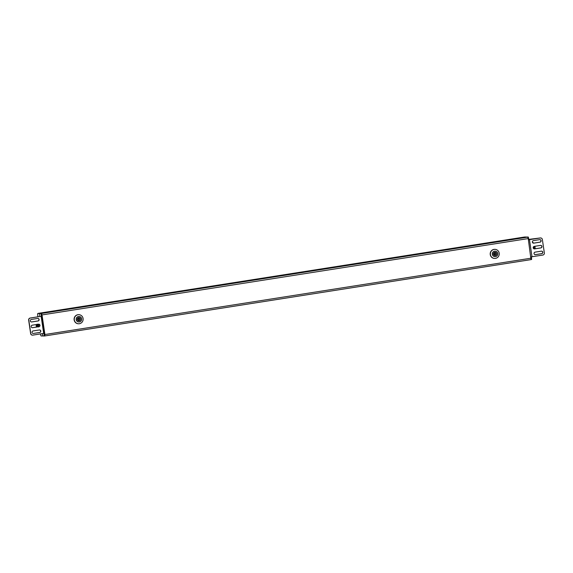 <?xml version="1.0" encoding="UTF-8"?>
<svg xmlns="http://www.w3.org/2000/svg" width="573" height="573" viewBox="0 0 573 573"><rect width="100%" height="100%" fill="white"/><g stroke="black" fill="none" stroke-linecap="round" stroke-linejoin="round"><path stroke-width="0.86" d="M44.823 335.943L531.013 259.619L528.234 238.583L527.697 237.136L524.367 237.043L38.119 313.438M43.856 333.4L44.536 333.615L44.737 335.95L44.909 334.517L42.015 314.921L41.478 313.467L38.155 313.374L524.367 237.043M36.507 325.5L36.6 326.18M36.815 324.311L37.41 326.431L37.159 326.087L36.851 326.517M37.374 324.225L37.976 326.338L37.696 326.008L37.56 326.409L36.951 324.289M36.693 324.712L37.159 326.087M37.252 324.626L37.725 326.001M37.818 324.54L38.498 326.223M38.162 326.775L38.183 326.811A1.74 0.387 -98.9 0 1 38.162 326.775A1.74 0.387 -98.9 0 1 37.968 326.338L37.51 324.203M36.801 324.805L37.03 326.46M36.586 325.5L36.321 324.554M36.07 324.59L36.278 326.252M78.58 319.942L78.58 319.942A0.731 0.709 91.6 0 0 79.382 319.111A0.731 0.709 91.6 0 0 78.616 318.495L78.623 318.495M494.685 254.613L494.685 254.613A0.731 0.709 91.6 0 0 495.495 253.782A0.731 0.709 91.6 0 0 494.721 253.166L494.728 253.166M44.622 334.016L43.992 333.858L44.107 336.05L44.737 335.95L41.17 335.964A1.819 0.401 -98.9 0 1 40.497 334.152L40.461 333.93M40.905 313.825L41.421 313.467L41.929 315.816L41.32 315.909L40.905 313.825L41.535 313.725M41.328 315.773L41.929 315.816L41.328 316.267L41.908 315.816M37.94 316.819L37.711 315.272A1.819 0.401 -98.9 0 1 37.832 313.488A1.819 0.401 -98.9 0 1 37.854 313.488L40.783 313.567M39.43 314.333L39.623 315.594L39.43 314.333M42.323 333.937L42.517 335.198L42.323 333.937M41.421 313.467L37.854 313.488M37.832 313.488L38.463 313.388A1.819 0.401 81.1 0 1 38.463 313.388A1.819 0.401 81.1 0 1 38.484 313.388M44.615 333.987L41.958 316.189L30.283 318.051A1.819 1.776 91.6 0 0 28.8 320.121L28.65 320.121A1.819 1.776 -88.4 0 1 30.14 318.044L41.328 316.267M41.958 316.167L44.479 333.257M32.417 335.148A1.819 1.776 -88.4 0 1 30.641 333.608L30.792 333.608A1.819 1.776 91.6 0 0 32.804 335.133L44.508 333.264M30.641 333.608L28.65 320.121M38.692 324.189A1.275 1.239 -88.4 0 1 38.771 326.717L32.46 327.706A1.275 1.239 -88.4 0 1 32.31 327.72M39.544 329.948A1.275 1.239 -88.4 0 1 39.623 332.469L33.313 333.465A1.275 1.239 -88.4 0 1 33.162 333.479M37.847 318.438A1.275 1.239 -88.4 0 1 37.918 320.959L31.608 321.954A1.275 1.239 -88.4 0 1 31.465 321.969M32.611 327.713A1.275 1.239 -88.4 0 1 31.186 326.531A1.275 1.239 -88.4 0 1 32.238 325.192L38.549 324.203A1.275 1.239 -88.4 0 1 39.974 325.385A1.275 1.239 -88.4 0 1 38.921 326.725L32.46 327.706M30.792 333.608L28.8 320.121M33.456 333.465A1.275 1.239 -88.4 0 1 32.031 332.29A1.275 1.239 -88.4 0 1 33.084 330.95L39.394 329.962A1.275 1.239 -88.4 0 1 40.819 331.137A1.275 1.239 -88.4 0 1 39.766 332.476L33.313 333.465M31.386 319.44L37.696 318.452A1.275 1.239 -88.4 0 1 39.122 319.627A1.275 1.239 -88.4 0 1 38.069 320.966L31.759 321.954A1.275 1.239 -88.4 0 1 30.333 320.78A1.275 1.239 -88.4 0 1 31.386 319.44M528.263 237.036L524.703 237.05A1.819 0.401 -98.9 0 0 524.682 237.05L528.263 237.036L528.807 239.242L528.363 239.45L528.8 239.378M531.429 257.184L530.992 257.241L531.472 257.32L531.629 259.261L531.071 259.598L531.586 259.512M540.583 237.953A1.819 1.776 -88.4 0 0 540.196 237.967L528.757 239.385M530.942 256.905L542.86 255.057A1.819 1.776 91.6 0 0 544.35 252.98L542.359 239.493A1.819 1.776 91.6 0 0 540.339 237.974L528.421 239.822M528.807 239.736L528.413 239.801M540.69 245.38A1.275 1.239 -88.4 0 1 540.762 247.908L534.451 248.897A1.275 1.239 -88.4 0 1 534.308 248.911M539.838 239.621A1.275 1.239 -88.4 0 1 539.916 242.15L533.606 243.145A1.275 1.239 -88.4 0 1 533.456 243.153M541.535 251.132A1.275 1.239 -88.4 0 1 541.614 253.66L535.304 254.648A1.275 1.239 -88.4 0 1 535.153 254.663M540.54 245.394A1.275 1.239 -88.4 0 1 541.965 246.569A1.275 1.239 -88.4 0 1 540.912 247.908L534.602 248.904A1.275 1.239 -88.4 0 1 533.177 247.722A1.275 1.239 -88.4 0 1 534.229 246.383L540.54 245.394M539.687 239.636A1.275 1.239 -88.4 0 1 541.113 240.818A1.275 1.239 -88.4 0 1 540.06 242.157L533.75 243.145A1.275 1.239 -88.4 0 1 532.324 241.964A1.275 1.239 -88.4 0 1 533.377 240.631L539.687 239.636M541.757 253.667L535.454 254.656A1.275 1.239 -88.4 0 1 534.029 253.474A1.275 1.239 -88.4 0 1 535.082 252.141L541.392 251.146A1.275 1.239 -88.4 0 1 542.81 252.328A1.275 1.239 -88.4 0 1 541.757 253.667L541.614 253.66M37.847 324.683L38.198 324.562L38.398 325.887L38.004 325.743M38.491 326.76A1.74 0.387 -98.9 0 0 38.484 325.228A1.74 0.387 -98.9 0 0 38.269 324.246M38.771 326.997L38.334 324.239M39.759 325.041L38.742 325.206M533.463 246.827A5.458 1.21 81.1 0 1 533.735 248.711M533.456 246.841A5.393 1.196 81.1 0 1 533.721 248.696M533.377 248.345L533.305 247.078M78.487 323.766A4.548 4.434 -88.4 0 1 74.139 319.906A4.548 4.434 91.6 0 1 78.745 314.67M78.838 314.677A4.548 4.434 91.6 0 1 83.092 318.531A4.548 4.434 -88.4 0 1 78.58 323.766A4.548 4.434 -88.4 0 1 74.325 319.906A4.548 4.434 91.6 0 1 78.838 314.677L78.651 314.67M78.866 321.954A2.729 2.657 -88.4 0 1 76.216 319.641A2.729 2.657 91.6 0 1 79.017 316.504M79.11 316.504A2.729 2.657 91.6 0 1 81.667 318.817A2.729 2.657 -88.4 0 1 78.959 321.962A2.729 2.657 -88.4 0 1 76.41 319.641A2.729 2.657 91.6 0 1 79.11 316.504L78.924 316.497M80.614 318.982A1.64 1.597 -88.4 0 1 79.275 320.851A1.64 1.597 -88.4 0 1 77.455 319.476A1.64 1.597 91.6 0 1 78.795 317.614A1.64 1.597 91.6 0 1 80.614 318.982M79.575 319.111A0.766 0.745 -88.4 0 1 78.816 319.992A0.766 0.745 -88.4 0 1 78.1 319.34A0.766 0.745 91.6 0 1 78.859 318.459A0.766 0.745 91.6 0 1 79.575 319.111M494.592 258.437A4.548 4.434 -88.4 0 1 490.244 254.577A4.548 4.434 91.6 0 1 494.85 249.348M494.943 249.348A4.548 4.434 91.6 0 1 499.198 253.209A4.548 4.434 -88.4 0 1 494.685 258.437A4.548 4.434 -88.4 0 1 490.431 254.584A4.548 4.434 91.6 0 1 494.943 249.348L494.757 249.341M494.972 256.625A2.729 2.657 -88.4 0 1 492.329 254.312A2.729 2.657 91.6 0 1 495.122 251.175M495.222 251.175A2.729 2.657 91.6 0 1 497.772 253.488A2.729 2.657 -88.4 0 1 495.065 256.632A2.729 2.657 -88.4 0 1 492.515 254.319A2.729 2.657 91.6 0 1 495.222 251.175L495.029 251.167M496.719 253.653A1.64 1.597 -88.4 0 1 495.38 255.522A1.64 1.597 -88.4 0 1 493.568 254.154A1.64 1.597 91.6 0 1 494.907 252.285A1.64 1.597 91.6 0 1 496.719 253.653M495.681 253.782A0.766 0.745 -88.4 0 1 494.922 254.663A0.766 0.745 -88.4 0 1 494.213 254.011A0.766 0.745 91.6 0 1 494.965 253.137A0.766 0.745 91.6 0 1 495.681 253.782M527.697 237.136L41.478 313.467M528.234 238.583L42.015 314.921M531.128 258.187L44.909 334.517M44.78 335.699L44.15 335.799M43.677 333.429L41.149 316.339M44.565 333.622L43.949 333.715M527.905 237.365L528.385 237.294M528.342 239.313L528.807 239.242M531.629 259.261L531.171 259.333M531.013 257.399L531.472 257.32M529.473 239.679L531.995 256.761M532.381 242.272A5.458 1.21 81.1 0 1 532.847 242.931M533.936 246.469A5.458 1.21 81.1 0 1 534.287 248.911M36.658 324.49L36.522 324.848M37.216 324.397L37.087 324.762L37.216 324.397M38.147 326.281L38.284 325.915M531.028 259.612L44.809 335.95M525.312 236.95L524.689 237.05M534.172 252.793L534.817 252.213M535.254 248.768L534.91 246.275M533.814 243.11L532.346 242.128"/></g></svg>
